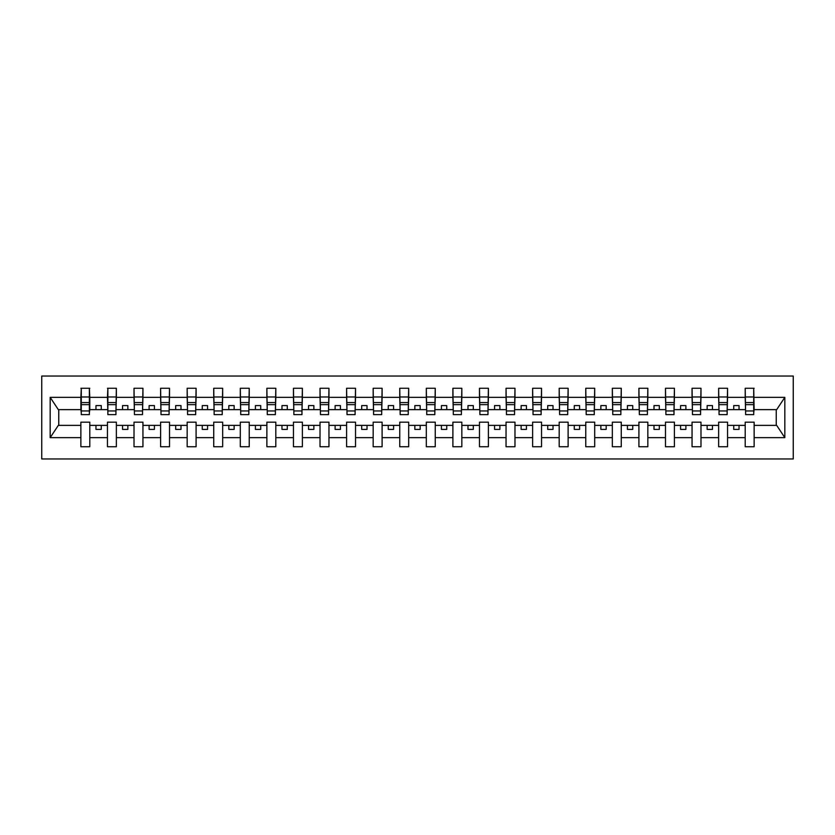 <?xml version="1.0" encoding="UTF-8"?>
<svg xmlns="http://www.w3.org/2000/svg" width="835" height="835" viewBox="0 0 835 835"><rect width="100%" height="100%" fill="white"/><g stroke="black" fill="none" stroke-linecap="round" stroke-linejoin="round"><path stroke-width="1.25" d="M41.75 458.958L793.25 458.958L793.25 376.042L41.75 376.042L41.75 458.958M753.713 412.824L754.13 409.63L776.675 409.63L784.827 397.356L784.827 437.644L754.13 437.644L754.13 422.176L745.206 422.176L745.206 425.37L727.556 425.37L727.556 422.176L718.632 422.176L718.632 425.37L700.982 425.37L700.982 422.176L692.058 422.176L692.058 425.37L674.409 425.37L674.409 422.176L665.485 422.176L665.485 425.37L647.835 425.37L647.835 422.176L638.911 422.176L638.911 425.37L621.261 425.37L621.261 422.176L612.337 422.176L612.337 425.37L594.697 425.37L594.697 422.176L585.763 422.176L585.763 425.37L568.124 425.37L568.124 422.176L559.189 422.176L559.189 425.37L541.55 425.37L541.55 422.176L532.615 422.176L532.615 425.37L514.976 425.37L514.976 422.176L506.041 422.176L506.041 425.37L488.402 425.37L488.402 422.176L479.467 422.176L479.467 425.37L461.828 425.37L461.828 422.176L452.894 422.176L452.894 425.37L435.254 425.37L435.254 422.176L426.32 422.176L426.32 425.37L408.68 425.37L408.68 422.176L399.746 422.176L399.746 425.37L382.106 425.37L382.106 422.176L373.172 422.176L373.172 425.37L355.533 425.37L355.533 422.176L346.598 422.176L346.598 425.37L328.959 425.37L328.959 422.176L320.024 422.176L320.024 425.37L302.385 425.37L302.385 422.176L293.45 422.176L293.45 425.37L275.811 425.37L275.811 422.176L266.876 422.176L266.876 425.37L249.237 425.37L249.237 422.176L240.303 422.176L240.303 425.37L222.663 425.37L222.663 422.176L213.739 422.176L213.739 425.37L196.089 425.37L196.089 422.176L187.165 422.176L187.165 425.37L169.515 425.37L169.515 422.176L160.591 422.176L160.591 425.37L142.942 425.37L142.942 422.176L134.018 422.176L134.018 425.37L116.368 425.37L116.368 422.176L107.444 422.176L107.444 425.37L89.794 425.37L89.794 422.176L80.87 422.176L80.87 425.37L58.325 425.37L50.173 437.644L50.173 397.356L58.325 409.63L80.87 409.63L80.87 397.356L50.173 397.356M754.13 437.644L754.13 446.735L745.206 446.735L745.206 425.37M745.206 437.644L727.556 437.644L727.556 446.735L718.632 446.735L718.632 425.37M727.556 437.644L727.556 425.37M718.632 437.644L700.982 437.644L700.982 446.735L692.058 446.735L692.058 425.37M700.982 437.644L700.982 425.37M692.058 437.644L674.409 437.644L674.409 446.735L665.485 446.735L665.485 425.37M674.409 437.644L674.409 425.37M665.485 437.644L647.835 437.644L647.835 446.735L638.911 446.735L638.911 425.37M647.835 437.644L647.835 425.37M638.911 437.644L621.261 437.644L621.261 446.735L612.337 446.735L612.337 425.37M621.261 437.644L621.261 425.37M612.337 437.644L594.697 437.644L594.697 446.735L585.763 446.735L585.763 425.37M594.697 437.644L594.697 425.37M585.763 437.644L568.124 437.644L568.124 446.735L559.189 446.735L559.189 425.37M568.124 437.644L568.124 425.37M559.189 437.644L541.55 437.644L541.55 446.735L532.615 446.735L532.615 425.37M541.55 437.644L541.55 425.37M532.615 437.644L514.976 437.644L514.976 446.735L506.041 446.735L506.041 425.37M514.976 437.644L514.976 425.37M506.041 437.644L488.402 437.644L488.402 446.735L479.467 446.735L479.467 425.37M488.402 437.644L488.402 425.37M479.467 437.644L461.828 437.644L461.828 446.735L452.894 446.735L452.894 425.37M461.828 437.644L461.828 425.37M452.894 437.644L435.254 437.644L435.254 446.735L426.32 446.735L426.32 425.37M435.254 437.644L435.254 425.37M426.32 437.644L408.68 437.644L408.68 446.735L399.746 446.735L399.746 425.37M408.68 437.644L408.68 425.37M399.746 437.644L382.106 437.644L382.106 446.735L373.172 446.735L373.172 425.37M382.106 437.644L382.106 425.37M373.172 437.644L355.533 437.644L355.533 446.735L346.598 446.735L346.598 425.37M355.533 437.644L355.533 425.37M346.598 437.644L328.959 437.644L328.959 446.735L320.024 446.735L320.024 425.37M328.959 437.644L328.959 425.37M320.024 437.644L302.385 437.644L302.385 446.735L293.45 446.735L293.45 425.37M302.385 437.644L302.385 425.37M293.45 437.644L275.811 437.644L275.811 446.735L266.876 446.735L266.876 425.37M275.811 437.644L275.811 425.37M266.876 437.644L249.237 437.644L249.237 446.735L240.303 446.735L240.303 425.37M249.237 437.644L249.237 425.37M240.303 437.644L222.663 437.644L222.663 446.735L213.739 446.735L213.739 425.37M222.663 437.644L222.663 425.37M213.739 437.644L196.089 437.644L196.089 446.735L187.165 446.735L187.165 425.37M196.089 437.644L196.089 425.37M187.165 437.644L169.515 437.644L169.515 446.735L160.591 446.735L160.591 425.37M169.515 437.644L169.515 425.37M160.591 437.644L142.942 437.644L142.942 446.735L134.018 446.735L134.018 425.37M142.942 437.644L142.942 425.37M134.018 437.644L116.368 437.644L116.368 446.735L107.444 446.735L107.444 425.37M116.368 437.644L116.368 425.37M745.634 410.956L753.713 410.956L753.713 414.63L745.634 414.63L745.206 388.265L745.206 397.356L727.556 397.356L727.139 412.824M745.634 412.824L745.206 397.356M719.06 410.956L727.139 410.956L727.139 414.63L719.06 414.63L718.632 388.265L718.632 397.356L700.982 397.356L700.565 412.824M719.06 412.824L718.632 397.356M692.486 410.956L700.565 410.956L700.565 414.63L692.486 414.63L692.058 388.265L692.058 397.356L674.409 397.356L673.991 412.824M692.486 412.824L692.058 397.356M665.913 410.956L673.991 410.956L673.991 414.63L665.913 414.63L665.485 388.265L665.485 397.356L647.835 397.356L647.417 412.824M665.913 412.824L665.485 397.356M639.339 410.956L647.417 410.956L647.417 414.63L639.339 414.63L638.911 388.265L638.911 397.356L621.261 397.356L620.843 412.824M639.339 412.824L638.911 397.356M612.765 410.956L620.843 410.956L620.843 414.63L612.765 414.63L612.337 388.265L612.337 397.356L594.697 397.356L594.269 412.824M612.765 412.824L612.337 397.356M586.191 410.956L594.269 410.956L594.269 414.63L586.191 414.63L585.763 388.265L585.763 397.356L568.124 397.356L567.696 412.824M586.191 412.824L585.763 397.356M559.617 410.956L567.696 410.956L567.696 414.63L559.617 414.63L559.189 388.265L559.189 397.356L541.55 397.356L541.122 412.824M559.617 412.824L559.189 397.356M533.043 410.956L541.122 410.956L541.122 414.63L533.043 414.63L532.615 388.265L532.615 397.356L514.976 397.356L514.548 412.824M533.043 412.824L532.615 397.356M506.469 410.956L514.548 410.956L514.548 414.63L506.469 414.63L506.041 388.265L506.041 397.356L488.402 397.356L487.974 412.824M506.469 412.824L506.041 397.356M479.895 410.956L487.974 410.956L487.974 414.63L479.895 414.63L479.467 388.265L479.467 397.356L461.828 397.356L461.4 412.824M479.895 412.824L479.467 397.356M453.321 410.956L461.4 410.956L461.4 414.63L453.321 414.63L452.894 388.265L452.894 397.356L435.254 397.356L434.826 412.824M453.321 412.824L452.894 397.356M426.748 410.956L434.826 410.956L434.826 414.63L426.748 414.63L426.32 388.265L426.32 397.356L408.68 397.356L408.252 412.824M426.748 412.824L426.32 397.356M400.174 410.956L408.252 410.956L408.252 414.63L400.174 414.63L399.746 388.265L399.746 397.356L382.106 397.356L381.678 412.824M400.174 412.824L399.746 397.356M373.6 410.956L381.678 410.956L381.678 414.63L373.6 414.63L373.172 388.265L373.172 397.356L355.533 397.356L355.105 412.824M373.6 412.824L373.172 397.356M347.026 410.956L355.105 410.956L355.105 414.63L347.026 414.63L346.598 388.265L346.598 397.356L328.959 397.356L328.531 412.824M347.026 412.824L346.598 397.356M320.452 410.956L328.531 410.956L328.531 414.63L320.452 414.63L320.024 388.265L320.024 397.356L302.385 397.356L301.957 412.824M320.452 412.824L320.024 397.356M293.878 410.956L301.957 410.956L301.957 414.63L293.878 414.63L293.45 388.265L293.45 397.356L275.811 397.356L275.383 412.824M293.878 412.824L293.45 397.356M267.304 410.956L275.383 410.956L275.383 414.63L267.304 414.63L266.876 388.265L266.876 397.356L249.237 397.356L248.809 412.824M267.304 412.824L266.876 397.356M240.73 410.956L248.809 410.956L248.809 414.63L240.73 414.63L240.303 388.265L240.303 397.356L222.663 397.356L222.235 412.824M240.73 412.824L240.303 397.356M214.157 410.956L222.235 410.956L222.235 414.63L214.157 414.63L213.739 388.265L213.739 397.356L196.089 397.356L195.661 412.824M214.157 412.824L213.739 397.356M187.583 410.956L195.661 410.956L195.661 414.63L187.583 414.63L187.165 388.265L187.165 397.356L169.515 397.356L169.088 412.824M187.583 412.824L187.165 397.356M161.009 410.956L169.088 410.956L169.088 414.63L161.009 414.63L160.591 388.265L160.591 397.356L142.942 397.356L142.514 412.824M161.009 412.824L160.591 397.356M134.435 410.956L142.514 410.956L142.514 414.63L134.435 414.63L134.018 388.265L134.018 397.356L116.368 397.356L115.94 412.824M134.435 412.824L134.018 397.356M107.861 410.956L115.94 410.956L115.94 414.63L107.861 414.63L107.861 388.265L107.444 397.356L89.794 397.356L89.366 388.265L89.366 414.63L81.287 414.63L81.287 404.651L89.366 404.651M107.861 412.824L107.444 397.356M107.444 437.644L89.794 437.644L89.794 446.735L80.87 446.735L80.87 425.37M89.794 437.644L89.794 425.37M81.287 404.651L81.287 388.265L80.87 397.356M80.87 409.63L81.287 412.824M754.13 409.63L753.713 388.265L753.713 410.956M718.632 388.265L727.556 388.265L727.556 397.356M692.058 388.265L700.982 388.265L700.982 397.356M665.485 388.265L674.409 388.265L674.409 397.356M638.911 388.265L647.835 388.265L647.835 397.356M612.337 388.265L621.261 388.265L621.261 397.356M585.763 388.265L594.697 388.265L594.697 397.356M559.189 388.265L568.124 388.265L568.124 397.356M532.615 388.265L541.55 388.265L541.55 397.356M506.041 388.265L514.976 388.265L514.976 397.356M479.467 388.265L488.402 388.265L488.402 397.356M452.894 388.265L461.828 388.265L461.828 397.356M426.32 388.265L435.254 388.265L435.254 397.356M399.746 388.265L408.68 388.265L408.68 397.356M373.172 388.265L382.106 388.265L382.106 397.356M346.598 388.265L355.533 388.265L355.533 397.356M320.024 388.265L328.959 388.265L328.959 397.356M293.45 388.265L302.385 388.265L302.385 397.356M266.876 388.265L275.811 388.265L275.811 397.356M240.303 388.265L249.237 388.265L249.237 397.356M213.739 388.265L222.663 388.265L222.663 397.356M187.165 388.265L196.089 388.265L196.089 397.356M160.591 388.265L169.515 388.265L169.515 397.356M134.018 388.265L142.942 388.265L142.942 397.356M107.444 388.265L116.368 388.265L116.368 397.356M784.827 397.356L754.13 397.356M80.87 437.644L50.173 437.644M80.87 388.265L89.794 388.265M745.206 388.265L754.13 388.265M745.206 409.63L739.038 409.63L739.038 405.591L733.725 405.591L733.725 409.63L739.038 409.63M733.725 409.63L727.556 409.63M733.725 425.37L733.725 429.409L739.038 429.409L739.038 425.37M718.632 409.63L712.464 409.63L712.464 405.591L707.151 405.591L707.151 409.63L712.464 409.63M707.151 409.63L700.982 409.63M707.151 425.37L707.151 429.409L712.464 429.409L712.464 425.37M692.058 409.63L685.89 409.63L685.89 405.591L680.577 405.591L680.577 409.63L685.89 409.63M680.577 409.63L674.409 409.63M680.577 425.37L680.577 429.409L685.89 429.409L685.89 425.37M665.485 409.63L659.316 409.63L659.316 405.591L654.003 405.591L654.003 409.63L659.316 409.63M654.003 409.63L647.835 409.63M654.003 425.37L654.003 429.409L659.316 429.409L659.316 425.37M638.911 409.63L632.742 409.63L632.742 405.591L627.429 405.591L627.429 409.63L632.742 409.63M627.429 409.63L621.261 409.63M627.429 425.37L627.429 429.409L632.742 429.409L632.742 425.37M612.337 409.63L606.168 409.63L606.168 405.591L600.856 405.591L600.856 409.63L606.168 409.63M600.856 409.63L594.697 409.63M600.856 425.37L600.856 429.409L606.168 429.409L606.168 425.37M585.763 409.63L579.594 409.63L579.594 405.591L574.282 405.591L574.282 409.63L579.594 409.63M574.282 409.63L568.124 409.63M574.282 425.37L574.282 429.409L579.594 429.409L579.594 425.37M559.189 409.63L553.02 409.63L553.02 405.591L547.708 405.591L547.708 409.63L553.02 409.63M547.708 409.63L541.55 409.63M547.708 425.37L547.708 429.409L553.02 429.409L553.02 425.37M532.615 409.63L526.447 409.63L526.447 405.591L521.134 405.591L521.134 409.63L526.447 409.63M521.134 409.63L514.976 409.63M521.134 425.37L521.134 429.409L526.447 429.409L526.447 425.37M506.041 409.63L499.883 409.63L499.883 405.591L494.56 405.591L494.56 409.63L499.883 409.63M494.56 409.63L488.402 409.63M494.56 425.37L494.56 429.409L499.883 429.409L499.883 425.37M479.467 409.63L473.309 409.63L473.309 405.591L467.986 405.591L467.986 409.63L473.309 409.63M467.986 409.63L461.828 409.63M467.986 425.37L467.986 429.409L473.309 429.409L473.309 425.37M452.894 409.63L446.735 409.63L446.735 405.591L441.412 405.591L441.412 409.63L446.735 409.63M441.412 409.63L435.254 409.63M441.412 425.37L441.412 429.409L446.735 429.409L446.735 425.37M426.32 409.63L420.162 409.63L420.162 405.591L414.838 405.591L414.838 409.63L420.162 409.63M414.838 409.63L408.68 409.63M414.838 425.37L414.838 429.409L420.162 429.409L420.162 425.37M399.746 409.63L393.588 409.63L393.588 405.591L388.265 405.591L388.265 409.63L393.588 409.63M388.265 409.63L382.106 409.63M388.265 425.37L388.265 429.409L393.588 429.409L393.588 425.37M373.172 409.63L367.014 409.63L367.014 405.591L361.691 405.591L361.691 409.63L367.014 409.63M361.691 409.63L355.533 409.63M361.691 425.37L361.691 429.409L367.014 429.409L367.014 425.37M346.598 409.63L340.44 409.63L340.44 405.591L335.117 405.591L335.117 409.63L340.44 409.63M335.117 409.63L328.959 409.63M335.117 425.37L335.117 429.409L340.44 429.409L340.44 425.37M320.024 409.63L313.866 409.63L313.866 405.591L308.553 405.591L308.553 409.63L313.866 409.63M308.553 409.63L302.385 409.63M308.553 425.37L308.553 429.409L313.866 429.409L313.866 425.37M293.45 409.63L287.292 409.63L287.292 405.591L281.98 405.591L281.98 409.63L287.292 409.63M281.98 409.63L275.811 409.63M281.98 425.37L281.98 429.409L287.292 429.409L287.292 425.37M266.876 409.63L260.718 409.63L260.718 405.591L255.406 405.591L255.406 409.63L260.718 409.63M255.406 409.63L249.237 409.63M255.406 425.37L255.406 429.409L260.718 429.409L260.718 425.37M240.303 409.63L234.144 409.63L234.144 405.591L228.832 405.591L228.832 409.63L234.144 409.63M228.832 409.63L222.663 409.63M228.832 425.37L228.832 429.409L234.144 429.409L234.144 425.37M213.739 409.63L207.571 409.63L207.571 405.591L202.258 405.591L202.258 409.63L207.571 409.63M202.258 409.63L196.089 409.63M202.258 425.37L202.258 429.409L207.571 429.409L207.571 425.37M187.165 409.63L180.997 409.63L180.997 405.591L175.684 405.591L175.684 409.63L180.997 409.63M175.684 409.63L169.515 409.63M175.684 425.37L175.684 429.409L180.997 429.409L180.997 425.37M160.591 409.63L154.423 409.63L154.423 405.591L149.11 405.591L149.11 409.63L154.423 409.63M149.11 409.63L142.942 409.63M149.11 425.37L149.11 429.409L154.423 429.409L154.423 425.37M134.018 409.63L127.849 409.63L127.849 405.591L122.536 405.591L122.536 409.63L127.849 409.63M122.536 409.63L116.368 409.63M122.536 425.37L122.536 429.409L127.849 429.409L127.849 425.37M107.444 409.63L101.275 409.63L101.275 405.591L95.962 405.591L95.962 409.63L101.275 409.63M95.962 409.63L89.794 409.63L89.794 397.356M95.962 425.37L95.962 429.409L101.275 429.409L101.275 425.37M89.794 409.63L89.366 412.824M784.827 437.644L776.675 425.37L754.13 425.37M58.753 409.63L58.753 425.37M776.247 425.37L776.247 409.63M81.287 402.574L89.366 402.574M116.368 388.265L115.94 410.956M107.861 404.651L115.94 404.651M107.861 402.574L115.94 402.574M142.942 388.265L142.514 410.956M134.435 404.651L142.514 404.651M134.435 402.574L142.514 402.574M169.515 388.265L169.088 410.956M161.009 404.651L169.088 404.651M161.009 402.574L169.088 402.574M196.089 388.265L195.661 410.956M187.583 404.651L195.661 404.651M187.583 402.574L195.661 402.574M222.663 388.265L222.235 410.956M214.157 404.651L222.235 404.651M214.157 402.574L222.235 402.574M249.237 388.265L248.809 410.956M240.73 404.651L248.809 404.651M240.73 402.574L248.809 402.574M275.811 388.265L275.383 410.956M267.304 404.651L275.383 404.651M267.304 402.574L275.383 402.574M302.385 388.265L301.957 410.956M293.878 404.651L301.957 404.651M293.878 402.574L301.957 402.574M328.959 388.265L328.531 410.956M320.452 404.651L328.531 404.651M320.452 402.574L328.531 402.574M355.533 388.265L355.105 410.956M347.026 404.651L355.105 404.651M347.026 402.574L355.105 402.574M382.106 388.265L381.678 410.956M373.6 404.651L381.678 404.651M373.6 402.574L381.678 402.574M408.68 388.265L408.252 410.956M400.174 404.651L408.252 404.651M400.174 402.574L408.252 402.574M435.254 388.265L434.826 410.956M426.748 404.651L434.826 404.651M426.748 402.574L434.826 402.574M461.828 388.265L461.4 410.956M453.321 404.651L461.4 404.651M453.321 402.574L461.4 402.574M488.402 388.265L487.974 410.956M479.895 404.651L487.974 404.651M479.895 402.574L487.974 402.574M514.976 388.265L514.548 410.956M506.469 404.651L514.548 404.651M506.469 402.574L514.548 402.574M541.55 388.265L541.122 410.956M533.043 404.651L541.122 404.651M533.043 402.574L541.122 402.574M568.124 388.265L567.696 410.956M559.617 404.651L567.696 404.651M559.617 402.574L567.696 402.574M594.697 388.265L594.269 410.956M586.191 404.651L594.269 404.651M586.191 402.574L594.269 402.574M621.261 388.265L620.843 410.956M612.765 404.651L620.843 404.651M612.765 402.574L620.843 402.574M647.835 388.265L647.417 410.956M639.339 404.651L647.417 404.651M639.339 402.574L647.417 402.574M674.409 388.265L673.991 410.956M665.913 404.651L673.991 404.651M665.913 402.574L673.991 402.574M700.982 388.265L700.565 410.956M692.486 404.651L700.565 404.651M692.486 402.574L700.565 402.574M727.556 388.265L727.139 410.956M719.06 404.651L727.139 404.651M719.06 402.574L727.139 402.574M745.634 404.651L753.713 404.651M745.634 402.574L753.713 402.574M81.287 410.956L89.366 410.956M81.287 396.98L89.366 396.98M107.861 396.98L115.94 396.98M134.435 396.98L142.514 396.98M161.009 396.98L169.088 396.98M187.583 396.98L195.661 396.98M214.157 396.98L222.235 396.98M240.73 396.98L248.809 396.98M267.304 396.98L275.383 396.98M293.878 396.98L301.957 396.98M320.452 396.98L328.531 396.98M347.026 396.98L355.105 396.98M373.6 396.98L381.678 396.98M400.174 396.98L408.252 396.98M426.748 396.98L434.826 396.98M453.321 396.98L461.4 396.98M479.895 396.98L487.974 396.98M506.469 396.98L514.548 396.98M533.043 396.98L541.122 396.98M559.617 396.98L567.696 396.98M586.191 396.98L594.269 396.98M612.765 396.98L620.843 396.98M639.339 396.98L647.417 396.98M665.913 396.98L673.991 396.98M692.486 396.98L700.565 396.98M719.06 396.98L727.139 396.98M745.634 396.98L753.713 396.98"/></g></svg>
